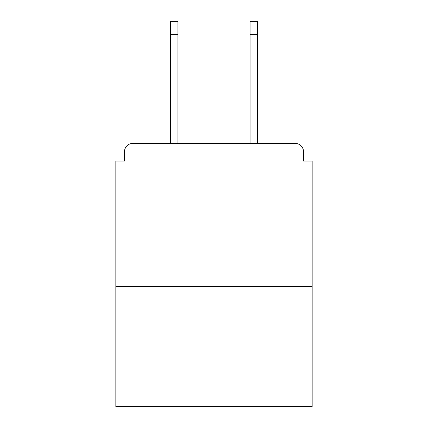 <?xml version="1.0" encoding="UTF-8"?>
<svg xmlns="http://www.w3.org/2000/svg" width="428" height="428" viewBox="0 0 428 428"><rect width="100%" height="100%" fill="white"/><g stroke="black" fill="none" stroke-linecap="round" stroke-linejoin="round"><path stroke-width="0.64" d="M303.575 161.056L303.575 151.897L303.575 161.056L312.162 161.056L312.162 406.6L115.838 406.6L115.838 161.056L124.425 161.056L124.425 151.897L124.425 161.056M312.162 286.402L115.838 286.402M303.575 151.897A8.587 8.587 0 0 0 294.988 143.316L133.012 143.316A8.587 8.587 0 0 0 124.425 151.897M294.988 143.316L258.646 143.316M169.354 143.316L133.012 143.316M177.941 34.277L170.499 34.277L170.499 21.4L177.941 21.4L177.941 143.316M170.499 34.277L170.499 143.316M257.501 21.4L257.501 34.277L250.059 34.277L250.059 21.4L257.501 21.4M250.059 143.316L250.059 34.277M257.501 143.316L257.501 34.277"/></g></svg>
